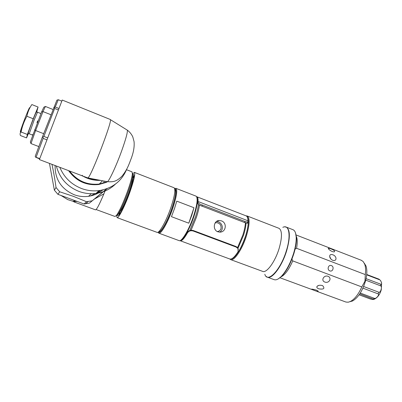 <?xml version="1.0" encoding="UTF-8"?>
<svg xmlns="http://www.w3.org/2000/svg" width="402" height="402" viewBox="0 0 402 402"><rect width="100%" height="100%" fill="white"/><g stroke="black" fill="none" stroke-linecap="round" stroke-linejoin="round"><path stroke-width="0.6" d="M182.287 239.22C183.729 238.15 185.453 235.858 187.443 232.331L188.915 230.874L191.101 230.19L196.397 217.341C197.965 212.618 198.985 208.532 199.457 205.08M180.307 240.773L229.663 258.948C231.738 259.647 234.537 257.235 238.069 251.712L238.014 248.562L236.11 247.059L193.186 231.004C190.674 230.366 188.774 230.994 187.483 232.879C184.196 238.627 181.754 241.24 180.166 240.718L180.076 240.672M245.446 222.859C245.195 226.321 244.336 230.366 242.868 234.994L237.572 247.572L236.009 246.511L193.141 230.477L191.101 230.19M221.407 220.859L219.271 220.492C213.668 220.361 212.316 229.924 217.829 231.783L219.849 232.13C226.215 232.23 227.236 222.688 221.407 220.859M247.617 222.763L247.411 223.286L244.557 222.522L201.96 206.125C199.417 205.316 197.955 204.387 197.563 203.332L197.427 199.226M196.724 196.724L197.015 196.819C197.849 197.281 198.191 198.839 198.035 201.508L198.02 202.181C198.367 203.306 199.819 204.266 202.382 205.06L244.974 221.477L247.833 222.221L247.994 220.804C247.898 218.09 247.295 216.457 246.185 215.894L245.913 215.789M237.572 247.572L238.381 249.376M247.079 215.939L279.073 228.361C282.234 230.647 282.249 237.356 279.119 248.486C275.119 261.843 266.481 273.536 262.566 271.355L230.748 259.642M279.073 228.361L278.757 228.235M267.521 277.219L274.028 279.606C276.018 280.385 278.506 279.254 281.49 276.209C286.405 270.822 290.455 263.164 293.641 253.24C295.405 247.356 296.264 242.225 296.219 237.848C296.093 233.426 295.073 230.738 293.153 229.778L292.756 229.622M278.259 278.887L282.013 275.943C286.832 270.662 290.797 263.164 293.912 253.451C295.641 247.692 296.48 242.667 296.435 238.381L295.53 232.979M291.952 259.074L292.746 260.898C288.767 269.873 284.732 275.259 280.636 277.058M296.108 235.924C297.43 238.431 297.591 242.557 296.586 248.295L295.088 249.114M292.746 260.898L361.8 286.927C358.468 294.314 354.68 299.163 350.433 301.47L348.238 302.203L345.956 302.058L315.263 290.757M296.586 248.295L365.302 274.591C365.845 270.365 365.649 266.918 364.72 264.245L363.182 261.551L361.197 260.225M332.826 254.783C337.132 256.235 337.027 261.732 332.69 260.285L332.414 260.169C330.695 259.149 329.781 257.863 329.67 256.315C329.73 254.682 330.781 254.17 332.826 254.783M330.59 248.662C334.313 250.22 335.469 251.31 334.057 251.933L332.238 251.567C329.575 250.17 328.248 249.059 328.268 248.225L330.59 248.662M327.992 276.269C332.268 277.993 329.077 283.747 324.806 282.038C320.66 280.606 323.836 274.817 327.992 276.269M322.233 285.52L322.705 285.727C325.077 288.576 323.751 289.611 318.731 288.827C316.957 288.088 316.414 287.254 317.113 286.33C318.218 285.244 319.927 284.973 322.233 285.52M316.299 290.088L318.098 291.043C318.5 291.797 316.952 291.48 313.459 290.093L311.344 289.254C311.55 288.968 313.203 289.249 316.299 290.088M364.272 263.174L366.001 265.998C367.297 269.928 367.081 275.099 365.348 281.506C362.257 291.289 357.996 297.781 352.574 300.982L349.846 301.736M365.302 274.591L364.946 281.274L361.8 286.927M329.851 270.878C326.705 269.832 328.339 264.295 331.399 265.606C334.529 266.657 332.911 272.179 329.851 270.878M365.709 280.149L380.679 285.847C381.468 286.375 381.619 287.611 381.121 289.551C380.543 291.47 379.8 292.37 378.89 292.254L363.624 286.49M366.056 278.641L381.046 284.309L381.583 283.928L381.619 282.887L380.578 280.556L379.001 279.174L380.578 280.556M366.669 274.832L379.654 279.807M366.704 274.466L379.001 279.174M362.911 288.144L378.091 293.862C379.915 294.425 376.126 299.103 374.468 298.359L360.282 293.053M359.745 293.887L373.925 299.359C373.156 299.57 371.905 299.43 370.182 298.937L359.112 294.807M215.155 222.924L216.457 222.648C219.854 223.11 221.376 225.1 221.015 228.617C220.407 230.256 219.19 231.245 217.356 231.582M216.532 221.437L218.306 221.803C222.623 223.18 224.11 229.914 219.592 232.13M191.759 215.301L188.784 223.185L171.453 216.663L174.453 208.728L176.759 201.136L193.985 207.733L191.759 215.301M193.985 207.733L188.784 223.185M119.042 214.784L119.203 212.482M133.911 175.78L132.499 177.604M132.409 173.021L132.911 174.93C132.58 178.292 131.062 183.814 128.359 191.508C124.112 203.06 120.499 210.899 117.52 215.02L116.077 215.859M131.962 171.815L132.379 173.785C132.032 177.272 130.444 183.026 127.625 191.04C123.198 203.085 119.439 211.251 116.354 215.537L114.957 216.472L96.113 209.532M104.244 181.106L103.847 182.091M105.45 190.03L103.902 193.819C99.46 204.427 96.651 209.764 95.485 209.839L74.481 202.111M103.791 182.111L104.198 181.096M103.902 193.819L94.324 199.111M77.284 201.472L75.179 201.357L74.159 201.744L72.842 201.231M75.666 200.879L72.762 201.211L67.762 199.633L61.034 195.483M53.26 184.151L51.938 176.95M72.762 201.211L74.159 201.744M74.179 200.93L75.179 201.357L74.435 202.09L73.486 201.603M95.691 194.317L97.998 192.598L95.922 194.216M99.661 191.086L95.5 194.397M95.43 194.427L100.224 190.523M90.259 196.01L95.42 193.503M97.405 192.106L99.178 190.583M99.043 191.674L98.033 192.573M106.731 188.754L89.395 203.136L107.254 188.558M91.947 200.844L86.515 201.714L73.496 196.387L59.677 191.779L56.029 187.513L54.365 190.176L49.456 163.393M54.365 190.176L57.923 194.332L84.093 203.985L89.395 203.136M102.756 189.935C98.701 193.367 93.978 195.488 88.581 196.302C83.706 196.975 78.913 196.452 74.204 194.734C61.25 189.02 54.888 179.287 55.114 165.539M86.515 201.714L84.093 203.985M59.677 191.779L57.923 194.332M56.029 187.513C54.868 179.121 53.511 171.398 51.964 164.348M115.525 184.015C110.163 189.252 103.646 192.392 95.977 193.437C90.214 194.136 84.541 193.468 78.973 191.422C67.144 186.613 59.602 178.141 56.34 166.006M59.813 167.322C64.049 177.388 71.29 184.453 81.531 188.508C87.264 190.618 93.093 191.317 99.018 190.603L95.977 193.437M126.906 168.719C121.932 181.066 112.635 188.362 99.018 190.603M107.666 181.754L99.013 184.297M107.44 181.719L99.088 184.227C86.767 185.458 76.797 181.006 69.174 170.87M106.354 182.372L98.786 184.523C86.214 185.754 76.144 181.126 68.576 170.644M107.299 181.694L99.274 184.046C87.103 185.277 77.194 180.93 69.546 171.011M83.043 176.136L78.41 174.373M102.404 180.749L88.103 178.342L83.747 176.599C88.656 179.171 93.827 180.433 99.259 180.392L100.55 180.392M100.711 180.423L87.842 177.93L88.289 177.573C91.917 174.408 112.063 121.761 110.444 119.685L110.238 119.459M87.842 177.93L88.103 178.342M87.857 177.945L82.973 176.111M82.093 175.764L39.391 159.579L62.235 100.043L110.374 119.515M39.758 158.544L35.562 157.177L35.22 156.318L42.471 136.77L56.903 100.158L58.29 99.726L55.245 106.997L58.928 108.475M61.787 101.138L58.29 99.726M53.682 107.736L55.245 106.997M54.451 107.51L54.672 108.455L43.883 136.424L47.617 137.876M58.36 109.932L54.672 108.455M42.471 136.77L42.989 137.208L43.883 136.424M42.989 137.208L43.135 138.388L36.13 157.172M46.868 139.831L43.135 138.388M35.562 157.177L39.622 158.911M45.406 106.45L42.994 111.575L35.617 130.549L30.974 143.574L30.341 141.966L41.587 111.992L43.878 107.178L45.406 106.45L53.004 109.485M41.587 111.992L42.994 111.575L50.974 114.746M34.678 129.751L35.617 130.549L43.662 133.68M30.974 143.574L38.828 146.589M32.788 135.077L32.587 134.59L32.914 134.715M37.602 122.228L37.311 122.118L37.09 122.68M37.311 122.118L37.637 120.912L38.049 121.077M37.637 120.912L36.969 122.63L37.381 122.791M36.713 111.972L38.069 107.043L33.205 118.751L27.361 134.444L26.572 137.901L28.381 133.524M38.069 107.043L31.858 104.565C29.416 108.088 27.763 111.987 26.884 116.268C24.125 121.238 22.185 126.489 21.075 132.017C20.055 132.906 19.834 134.077 20.422 135.529L26.572 137.901M21.723 129.218C18.502 136.68 21.226 127.811 25.577 116.791C28.788 108.766 30.09 106.043 29.472 108.62M26.884 116.268L33.205 118.751M21.075 132.017L27.361 134.444M32.492 134.966L32.632 134.605M100.686 190.357L96.349 194.025M117.58 214.944L117.866 215.482C119.098 216.643 125.158 204.668 129.56 192.161C133.147 181.769 134.489 175.885 133.59 174.523L132.836 174.764M116.736 215.366L117.062 217.633C118.419 218.914 125.112 205.693 129.982 191.86C133.941 180.377 135.424 173.89 134.429 172.388L132.464 173.971M117.148 217.663L156.991 232.336C159.076 233.874 166.317 221.1 170.93 207.417C174.654 196.045 175.704 189.503 174.096 187.779L134.429 172.388M187.483 232.879L187.443 232.331M193.186 231.004L193.141 230.477M189.804 230.462L195.402 217.075C197.03 212.166 198.055 207.99 198.472 204.533M197.563 203.332L198.02 202.181M198.035 201.508L247.994 220.804M236.009 246.511L236.11 247.059M238.019 248.21L243.511 235.341C245.009 230.612 245.853 226.522 246.049 223.07M247.562 217.799C248.898 221.17 248.24 227.205 245.587 235.914C241.316 248.145 236.848 255.677 232.185 258.511M247.019 216.638C249.17 219.281 248.727 225.698 245.677 235.894C241.888 248.044 234.622 259.335 231.009 259.019M245.999 215.824L247.275 216.025C249.984 218.145 249.682 224.824 246.371 236.049C242.18 249.526 233.939 261.566 230.557 259.571L229.723 258.973M264.817 274.27C267.551 283.681 280.752 269.812 286.425 250.511C291.209 235.366 289.113 224.045 282.827 227.351M266.204 276.44L267.265 277.129C271.928 279.702 282.083 266.164 286.701 250.602C290.299 237.662 290.214 229.849 286.445 227.165L286.169 227.05M380.679 285.847L380.774 284.249M378.091 293.862L378.89 292.254M373.453 299.008L374.468 298.359M201.96 206.125L202.382 205.06M244.974 221.477L244.557 222.522M189.221 228.11L193.99 216.261M158.901 233.19L179.036 240.602C182.111 242.396 189.458 229.833 194 216.216L196.618 206.809M179.036 240.602C181.528 242.285 189.106 229.683 193.613 216.005C197.221 204.628 198.05 198.015 196.096 196.166L195.885 196.081M157.981 232.215L158.775 233.145C160.906 234.703 168.212 221.874 172.845 208.115C176.578 196.684 177.619 190.096 175.97 188.352L175.845 188.302M158.117 232.14C159.745 235.165 167.363 222.276 172.172 207.975C176.197 195.488 177.026 189.03 174.659 188.608M174.815 189.412C176.518 190.809 175.568 197.025 171.971 208.07C167.634 220.939 160.8 232.989 158.775 231.637M119.741 213.874L119.66 212.075M133.826 176.915L132.57 178.207M132.449 177.845C132.967 179.433 131.796 184.352 128.931 192.613C124.695 203.985 121.494 210.537 119.329 212.266M82.219 175.272L82.902 176.292M126.957 129.921L127.333 130.158C127.7 132.323 125.821 139.192 121.705 150.775C116.118 166.327 108.661 182.136 107.249 181.689L107.123 181.664M37.507 112.213L33.999 120.464L29.235 133.801L32.758 135.162M36.481 112.057C37.316 109.173 36.14 111.746 32.954 119.781C29.331 129.022 26.396 137.63 28.306 133.379M197.015 196.819L246.185 215.894M237.909 248.014L238.014 248.562M293.153 229.778L286.445 227.165L284.696 226.854M282.013 275.943L281.49 276.209M296.435 238.381L296.219 237.848M279.877 277.727L312.012 289.561M295.983 234.924L361.609 260.39M352.574 300.982L350.433 301.47M366.001 265.998L364.72 264.245M373.925 299.359C377.383 297.897 379.84 294.676 381.287 289.701L381.619 282.887M331.565 259.652L332.414 260.169M330.816 258.943L329.67 256.315M328.479 248.858L328.268 248.225M318.696 285.43L317.113 286.33M247.833 222.221L247.411 223.286M216.457 222.648L215.065 223.07M219.271 220.492L216.789 221.256M174.599 188.448L175.97 188.352L196.096 196.166C198.382 198.201 197.683 204.884 194 216.216M132.911 174.93L132.379 173.785M126.529 169.709L132.082 171.865M117.52 215.02L116.354 215.537M88.133 201.548L85.676 203.824M91.234 193.709L88.581 196.302M99.088 184.227L98.786 184.523M102.56 180.779L99.269 184.046M110.444 119.685L127.333 130.158C129.725 131.941 131.549 134.198 132.801 136.921L134.057 141.605C134.499 146.258 133.71 151.438 131.7 157.157C128.987 164.272 127.675 168.976 122.097 176.056C116.047 182.091 112.872 181.935 107.249 181.689L102.239 180.719M40.969 113.585L36.889 111.992C36.527 111.877 36.391 111.133 32.974 119.856C29.944 127.61 27.261 134.971 28.617 133.645L29.22 133.796"/></g></svg>
